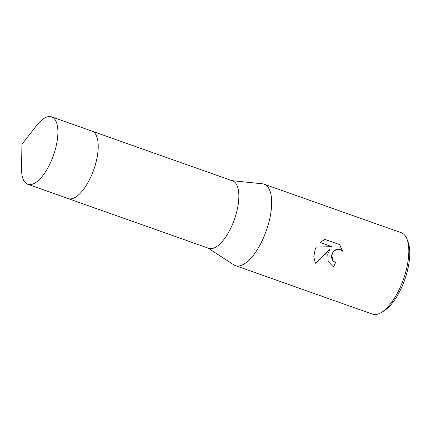 <?xml version="1.0" encoding="UTF-8"?>
<svg xmlns="http://www.w3.org/2000/svg" width="431" height="431" viewBox="0 0 431 431"><rect width="100%" height="100%" fill="white"/><g stroke="black" fill="none" stroke-linecap="round" stroke-linejoin="round"><path stroke-width="0.65" d="M76.869 196.267A35.762 14.546 -70.5 0 0 93.338 170.875A35.762 14.546 -70.5 0 0 97.331 138.426M68.287 198.626L208.749 248.326A35.762 14.546 -70.5 0 0 233.968 220.64A35.762 14.546 -70.5 0 0 232.611 180.901L92.148 131.196M208.076 248.089L233.774 264.833A43.186 17.563 -70.5 0 0 235.331 265.604A43.186 17.563 -70.5 0 0 265.782 232.169A43.186 17.563 -70.5 0 0 264.138 184.182A43.186 17.563 -70.5 0 0 262.447 183.805L231.937 180.659M327.765 254.101L330.119 249.091L326.008 253.482L315.384 263.255L313.784 256.817L315.109 249.624L316.3 247.092L331.854 246.634L319.964 242.427L324.958 239.437L339.633 244.625L342.57 251.181L340.113 249.538L337.694 249.242L336.471 249.501L333.384 251.688L331.735 255.324L333.136 260.944L335.544 262.565A43.186 17.563 109.5 0 1 333.669 266.681L332.84 266.353L328.158 261.423L327.765 254.101M235.331 265.604L372.47 314.134A43.186 17.563 -70.5 0 0 381.349 312.486A43.186 17.563 -70.5 0 0 402.926 280.7A43.186 17.563 -70.5 0 0 407.15 239.577A43.186 17.563 -70.5 0 0 401.283 232.713L264.138 184.182M381.349 312.486L384.021 310.864A40.487 16.47 -70.5 0 0 404.246 281.066A40.487 16.47 -70.5 0 0 408.205 242.513L407.15 239.577M335 262.344L333.034 260.895L331.983 259.16L331.514 256.628L331.972 253.988L333.282 251.639L335.243 249.953L337.592 249.193L340.517 249.7M342.451 251.057L339.536 244.592M332.791 266.331L333.562 266.633A42.917 17.455 -70.5 0 0 335.442 262.527M315.336 263.158L330.119 249.091M319.974 242.421L331.854 246.634M27.32 184.107A35.762 14.546 -70.5 0 0 27.789 184.296A35.762 14.546 -70.5 0 0 53.223 156.022A35.762 14.546 -70.5 0 0 52.119 117.06A35.762 14.546 -70.5 0 0 51.65 116.866A35.762 14.546 -70.5 0 0 36.737 125.378L21.938 144.288L21.55 168.3A35.762 14.546 -70.5 0 0 27.32 184.107M27.789 184.296L68.12 198.567A35.762 14.546 -70.5 0 0 93.554 170.293A35.762 14.546 -70.5 0 0 92.449 131.326A35.762 14.546 -70.5 0 0 91.981 131.137L51.65 116.866"/></g></svg>
